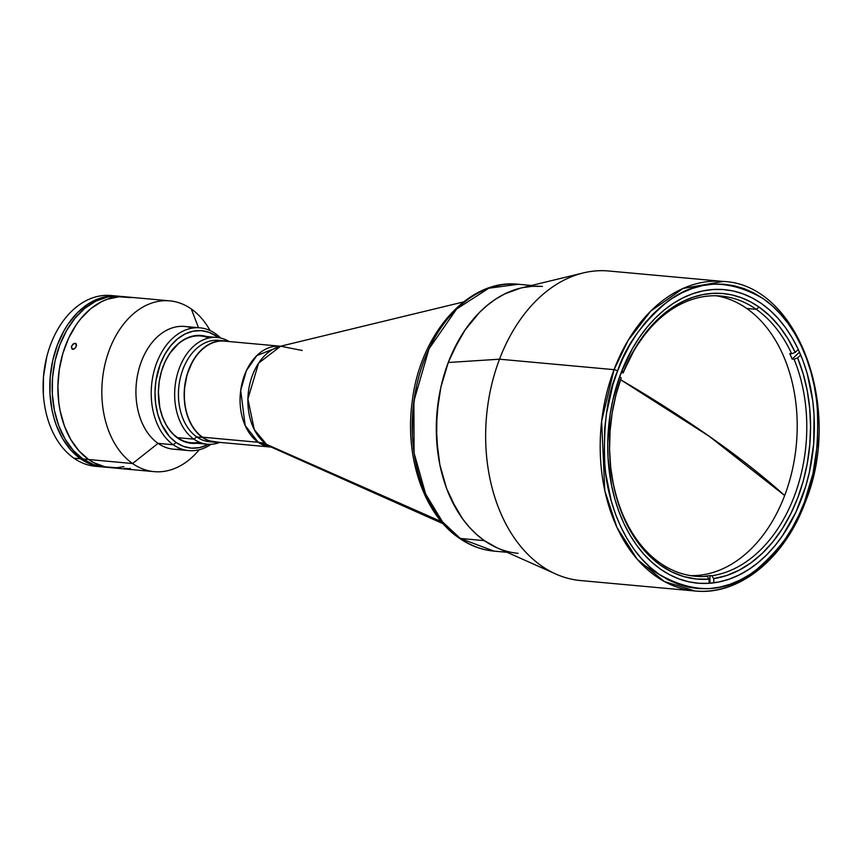 <?xml version="1.0" encoding="UTF-8"?>
<svg xmlns="http://www.w3.org/2000/svg" width="862" height="862" viewBox="0 0 862 862"><rect width="100%" height="100%" fill="white"/><g stroke="black" fill="none" stroke-linecap="round" stroke-linejoin="round"><path stroke-width="1.29" d="M709.146 436.226L620.629 379.743A675.258 179.318 20.8 0 1 709.146 436.226A675.258 179.318 20.8 0 1 784.668 495.521L709.146 436.226M640.628 563.026L662.458 576.506M620.866 373.278A147.38 102.89 -84.8 0 1 724.457 289.643A147.38 102.89 -84.8 0 1 801.24 499.529A147.38 102.89 -84.8 0 1 697.649 583.175A147.38 102.89 -84.8 0 1 620.866 373.278L632.449 348.571L639.399 337.441L647.05 327.248L655.303 318.11L664.106 310.115L673.351 303.338L682.963 297.843L692.843 293.683L702.907 290.893L713.046 289.503L723.164 289.535L733.163 290.968L742.947 293.813L752.429 298.026L761.512 303.575L770.111 310.406L778.138 318.444L785.519 327.625L792.189 337.85L798.072 349.024L803.115 361.038L807.274 373.774L812.78 400.938L814.073 415.096L813.685 443.898L809.353 472.408L805.754 486.211L795.863 512.254L782.718 535.377L775.067 545.56L766.814 554.697L758.01 562.692L748.766 569.47L739.154 574.965L729.263 579.124L719.21 581.915L709.07 583.305L698.953 583.283L688.953 581.839L679.17 578.995L669.688 574.782L660.604 569.232L652.006 562.401L643.979 554.363L636.598 545.183L629.928 534.957L624.045 523.784L619.002 511.769L614.843 499.033L611.611 485.683L608.033 457.711L607.732 443.337L610.113 414.547L612.763 400.399L620.866 373.278M518.062 553.318A133.976 93.538 -84.8 0 1 484.379 540.646L460.276 538.438A133.976 93.538 95.2 0 0 493.958 551.109L460.276 538.438A5.355 3.567 125 0 1 458.993 537.963A5.355 3.567 -55 0 0 460.276 538.438L442.572 521.909L425.666 494.109L414.072 452.938L413.889 401.175L428.964 348.916L456.591 309.038L488.797 288.22L518.331 284.266A133.976 93.538 95.2 0 0 416.971 384.14A133.976 93.538 95.2 0 0 460.276 538.438L484.379 540.646L496.932 547.769L484.379 540.646L476.567 534.44L469.273 527.124L462.56 518.784L456.504 509.485L446.559 488.409L439.846 464.693L436.603 439.254L436.948 413.081L440.891 387.157L448.262 362.503L499.507 359.195L448.262 362.503A133.976 93.538 95.2 0 0 496.824 547.715L555.839 574.049A155.419 108.504 -84.8 0 1 499.507 359.195L614.046 369.658A2.683 0.711 20.8 0 1 617.591 370.983C625.435 346.179 642.125 323.013 667.662 301.474C696.582 279.428 728.476 278.512 763.344 298.748C795.281 320.416 814.094 366.555 817.208 406.153C819.083 446.882 814.859 478.776 804.526 501.835C796.682 526.628 779.991 549.794 754.455 571.334C725.535 593.379 693.641 594.295 658.762 574.06C626.836 552.391 608.022 506.263 604.908 466.654C603.023 425.925 607.257 394.031 617.591 370.983A2.683 0.711 -159.2 0 0 614.046 369.658L601.622 421.227L604.812 490.79L616.912 527.361L637.223 559.276L664.354 581.527L695.009 590.998A155.419 108.504 -84.8 0 1 614.046 369.658L499.507 359.195A155.419 108.504 95.2 0 0 580.482 580.546L695.009 590.998C738.917 595.761 784.398 558.813 805.119 502.611A2.683 0.711 -159.2 0 0 804.526 501.835A2.683 0.711 20.8 0 1 805.119 502.611A2.683 0.711 20.8 0 1 804.257 502.805A155.419 108.504 -84.8 0 1 695.009 590.998M542.435 286.464A133.976 93.538 -84.8 0 0 441.075 386.338A133.976 93.538 -84.8 0 0 484.379 540.646L476.567 534.44L469.273 527.124L462.56 518.784L451.149 499.335L446.559 488.409L439.846 464.693L437.777 452.13L436.323 426.194L438.478 400.022L440.891 387.157L448.262 362.503L453.153 350.942L465.114 329.92L479.563 312.356L487.569 305.083L495.973 298.92L504.712 293.931L520.616 288.102L504.712 293.931L495.973 298.92L487.569 305.083L479.563 312.356L465.114 329.92L458.789 340.048L448.262 362.503A133.976 93.538 95.2 0 1 520.54 288.123L583.348 272.92A155.419 108.504 -84.8 0 0 499.507 359.195A155.419 108.504 95.2 0 1 608.755 271.002L723.283 281.454L683.135 288.414L650.788 311.053L628.215 340.253L614.046 369.658A155.419 108.504 -84.8 0 1 723.283 281.454C798.298 284.298 843.726 409.547 805.119 502.611M522.846 287.606L532.059 286.346L541.25 286.367L532.059 286.346L522.846 287.606M617.591 370.983L612.914 384.786L606.439 413.76L604.693 428.64L604.294 458.487L605.63 473.163L611.341 501.307L615.651 514.517L620.877 526.962L626.976 538.545L633.882 549.137L641.533 558.651L649.862 566.981L658.762 574.06L668.179 579.814L678.006 584.177L688.145 587.13L698.511 588.617L709.006 588.649L719.511 587.205L729.931 584.317L740.178 580.007L750.134 574.308L759.724 567.282L768.839 558.996L777.395 549.525L785.314 538.976L792.523 527.425L798.945 515.013L804.526 501.835L812.931 473.723L817.424 444.167L817.822 414.331L816.476 399.656L814.127 385.336L810.776 371.5L806.466 358.301L801.229 345.845L795.13 334.262L788.224 323.67L780.573 314.156L772.255 305.827L763.344 298.748L753.938 292.994L744.111 288.63L733.961 285.688L723.595 284.191L713.111 284.158L702.605 285.602L692.186 288.49L681.939 292.8L671.983 298.5L662.393 305.525L653.277 313.811L644.711 323.282L636.792 333.842L629.583 345.382L623.161 357.805L617.591 370.983M441.387 521.639L266.573 444.393A52.097 36.366 95.2 0 0 271.411 447.141L266.573 444.393A53.595 35.633 -55 0 0 258.234 442.281L245.153 425.516L240.703 390.389L246.403 370.638L256.844 355.564L280.678 346.19L258.6 363.161L247.9 398.923L254.268 429.588L266.573 444.393L441.387 521.639M302.239 350.489L280.624 346.201A52.097 36.366 95.2 0 0 248.622 390.346A52.097 36.366 95.2 0 0 266.573 444.393A53.595 35.633 125 0 0 258.234 442.281L202.527 437.185A50.642 35.364 95.2 0 0 215.263 441.98L270.97 447.066A50.642 35.364 -84.8 0 1 258.234 442.281A50.642 35.364 -84.8 0 1 241.866 383.946A50.642 35.364 -84.8 0 1 280.182 346.201L224.476 341.115A50.642 35.364 95.2 0 0 186.16 378.86A50.642 35.364 95.2 0 0 202.527 437.185L258.234 442.281L271.455 447.162M756.297 309.35A140.678 98.214 -84.8 0 1 791.661 353.732L789.743 353.56A140.678 98.214 -84.8 0 1 792.146 359.066L794.064 359.238A140.678 98.214 -84.8 0 1 711.807 575.762L709.9 575.59A140.678 98.214 -84.8 0 1 705.202 576.118L707.12 576.301A140.678 98.214 -84.8 0 1 695.332 576.236A140.678 98.214 -84.8 0 1 659.969 562.929A140.678 98.214 95.2 0 0 707.12 576.301L709.049 579.135A143.361 100.089 -84.8 0 1 609.951 459.037A143.361 100.089 -84.8 0 1 615.727 395.83A143.361 100.089 -84.8 0 1 621.19 377.944L620.92 378.914A140.678 98.214 95.2 0 0 615.651 396.121A140.678 98.214 -84.8 0 1 620.92 378.914L621.19 377.944L619.573 376.802L621.19 377.944L615.921 395.087L612.182 412.909L610.048 431.108L609.553 449.393L610.695 467.473L613.464 485.037L617.817 501.803L623.679 517.502L630.941 531.865L639.507 544.676L649.226 555.71L659.936 564.793L671.476 571.765L683.631 576.527L696.227 579.005L709.049 579.135L709.092 583.305L709.049 579.135L707.12 576.301L705.202 576.118A140.678 98.214 95.2 0 0 709.9 575.59L709.976 583.24L709.9 575.59L711.807 575.762A140.678 98.214 95.2 0 0 794.064 359.238L797.587 357.892A143.361 100.089 -84.8 0 1 713.747 578.607L711.807 575.762L713.747 578.607L713.79 582.831L713.747 578.607L726.537 575.557L739.057 570.235L751.104 562.724L762.482 553.135L772.998 541.648L782.481 528.428L790.788 513.709L797.77 497.719L803.319 480.727L807.338 463.013L809.763 444.857L810.56 426.561L809.72 408.426L807.241 390.745L803.179 373.806L797.587 357.892L800.712 354.961L797.587 357.892L794.064 359.238L792.146 359.066A140.678 98.214 95.2 0 0 789.743 353.56L791.661 353.732A140.678 98.214 95.2 0 0 756.297 309.35A140.678 98.214 95.2 0 0 623.215 372.88L623.485 371.899A143.361 100.089 -84.8 0 1 759.12 307.109L756.297 309.35L759.12 307.109L769.68 315.772L779.302 326.332L787.857 338.594L795.184 352.396L798.287 349.476L795.184 352.396L791.661 353.732L795.184 352.396A143.361 100.089 -84.8 0 0 759.12 307.109L750.425 301.786L741.342 297.713L731.967 294.944L722.399 293.489L712.702 293.371L702.993 294.588L693.339 297.131L683.846 300.978L674.601 306.085L665.679 312.41L657.178 319.899L649.161 328.465L634.928 348.55L623.485 371.899L621.847 370.757L623.485 371.899L623.215 372.88A140.678 98.214 -84.8 0 1 720.923 296.043A140.678 98.214 -84.8 0 1 756.297 309.35L746.74 308.477L756.297 309.35M690.57 575.633A140.678 98.214 95.2 0 0 792.943 467.161A140.678 98.214 95.2 0 0 746.74 308.477A140.678 98.214 95.2 0 0 716.139 295.774M798.611 352.989L792.146 359.066L798.611 352.989M609.93 458.735A140.678 98.214 95.2 0 0 659.969 562.929A140.678 98.214 -84.8 0 1 609.93 458.67M621.136 372.578L623.215 372.88L621.308 372.696A140.678 98.214 95.2 0 0 619.692 376.888A140.678 98.214 -84.8 0 1 621.308 372.696L621.136 372.578M219.185 442.292L208.852 440.805L202.441 437.433L196.708 436.905L202.441 437.433A50.912 35.547 -84.8 0 1 185.976 378.795A50.912 35.547 -84.8 0 1 224.497 340.846L218.765 340.318A50.912 35.547 95.2 0 0 180.255 378.267A50.912 35.547 95.2 0 0 196.708 436.905L193.875 439.146L177.604 437.659L193.875 439.146A53.595 37.411 -84.8 0 1 176.559 377.427A53.595 37.411 -84.8 0 1 217.095 337.473A53.595 37.411 -84.8 0 1 229.023 341.524A53.595 37.411 95.2 0 0 179.005 369.022A53.595 37.411 95.2 0 0 193.875 439.146L196.708 436.905A50.912 35.547 -84.8 0 1 180.729 376.285A50.912 35.547 -84.8 0 1 221.62 340.749M224.497 340.846A50.912 35.547 -84.8 0 1 228.096 341.438L224.045 340.802L217.052 341.277L210.166 343.679L203.647 347.914L197.754 353.84L192.711 361.2L187.151 374.334L184.414 388.956L184.274 398.901L185.513 408.566L188.067 417.585L191.838 425.591L196.698 432.293L202.441 437.433A50.912 35.547 -84.8 0 0 215.241 442.249L209.509 441.721A50.912 35.547 95.2 0 1 196.708 436.905A50.912 35.547 -84.8 0 0 212.386 441.818M218.883 442.314A50.912 35.547 -84.8 0 1 215.241 442.249M193.875 439.146A53.595 37.411 95.2 0 0 219.81 442.389A53.595 37.411 -84.8 0 1 207.354 444.221A53.595 37.411 -84.8 0 1 193.875 439.146M416.54 385.917L412.758 410.797L412.413 435.935M98.785 466.45A85.747 59.866 -84.8 0 1 73.873 458.175A85.747 59.866 95.2 0 0 95.434 466.288L102.115 466.892A85.747 59.866 -84.8 0 1 80.565 458.789L73.873 458.175L80.565 458.789L70.889 450.136L62.71 438.844L56.353 425.354L53.94 417.941L52.054 410.172L49.974 393.902L50.201 377.147L52.722 360.553L57.442 344.778L64.176 330.405L68.227 323.918L77.483 312.68L87.978 304.081L99.324 298.467L111.069 296.032L118.891 296.237A85.747 59.866 -84.8 0 0 117.717 296.108A85.747 59.866 -84.8 0 0 52.841 360.025A85.747 59.866 -84.8 0 0 80.565 458.789L91.361 464.467L103.3 466.988A85.747 59.866 -84.8 0 1 102.115 466.892M117.717 296.108L111.026 295.504A85.747 59.866 95.2 0 0 46.16 359.422A85.747 59.866 95.2 0 0 73.873 458.175A85.747 59.866 -84.8 0 1 43.369 394.484A85.747 59.866 -84.8 0 1 46.817 356.685A85.747 59.866 -84.8 0 1 114.355 295.946M46.817 356.685L46.742 356.976A84.411 58.928 95.2 0 0 43.348 394.182L43.369 394.484M46.763 356.879L43.499 376.511L43.348 394.236M169.739 300.86L120.066 296.323A85.747 59.866 95.2 0 0 55.2 360.241A85.747 59.866 95.2 0 0 82.914 458.993L88.646 459.521L78.97 450.869L70.803 439.588L64.445 426.087L60.146 410.915L58.821 402.877L57.883 386.273L59.273 369.529L62.904 353.258L68.658 338.109L76.309 324.662L80.759 318.735L90.682 308.768L101.662 301.625L107.405 299.2L119.161 296.776L130.862 297.627L119.161 296.776L107.405 299.2L101.662 301.625L90.682 308.768L80.759 318.735L76.309 324.662L68.658 338.109L62.904 353.258L59.273 369.529L57.883 386.273L58.821 402.877L60.146 410.915L64.445 426.087L70.803 439.588L78.97 450.869L88.646 459.521L82.914 458.993A85.747 59.866 95.2 0 0 104.474 467.107L110.207 467.635A85.747 59.866 -84.8 0 1 88.646 459.521L93.936 462.754L105.142 466.859L116.844 467.71L123.859 466.654L116.844 467.71L105.142 466.859L93.936 462.754L88.646 459.521A85.747 59.866 -84.8 0 1 60.933 360.769A85.747 59.866 -84.8 0 1 125.798 296.851A85.747 59.866 95.2 0 0 60.933 360.769A85.747 59.866 95.2 0 0 88.646 459.521L132.586 463.53A85.747 59.866 -84.8 0 1 104.873 364.777A85.747 59.866 -84.8 0 1 169.739 300.86A85.747 59.866 -84.8 0 1 191.299 308.973A85.747 59.866 95.2 0 0 109.474 349.519A85.747 59.866 95.2 0 0 132.586 463.53L158.037 443.37A61.633 43.025 -84.8 0 1 139.504 367.126A61.633 43.025 -84.8 0 1 192.291 328.131M105.229 467.172L93.721 464.683L82.914 458.993L73.238 450.352L65.07 439.06L58.713 425.569L54.414 410.387L52.334 394.117L52.56 377.362L55.082 360.769L59.801 344.983L66.536 330.62L75.026 318.207L84.95 308.24L95.93 301.097L107.524 297.056L119.312 296.269M73.83 349.175L71.999 349.013L71.374 346.653L73.076 344.003L75.123 343.291L76.589 345.328L74.832 348.582L71.999 349.013L71.546 346.061L74.11 343.432L76.244 343.906L76.061 347.084L73.83 349.175M75.123 343.291L75.942 343.593M130.324 468.389L129.612 468.519M124.139 468.411L128.524 468.594M198.486 327.7L191.299 308.973L198.486 327.7M173.316 444.77A61.633 43.025 -84.8 0 1 153.404 373.785A61.633 43.025 -84.8 0 1 200.027 327.851A61.633 43.025 -84.8 0 1 215.522 333.68A61.633 43.025 95.2 0 0 156.712 362.816A61.633 43.025 95.2 0 0 173.316 444.77L176.15 442.529A58.95 41.16 -84.8 0 1 160.257 364.141A58.95 41.16 -84.8 0 1 216.513 336.266L215.522 333.68L216.513 336.266L218.323 337.613A58.95 41.16 -84.8 0 0 216.513 336.266L209.089 332.355L201.169 330.642L193.066 331.191L185.093 333.971L177.55 338.885L170.73 345.737L164.89 354.26L160.257 364.141L155.947 380.648L154.998 392.167L155.645 403.578L157.843 414.45L161.528 424.352L169.502 436.581L176.15 442.529L173.316 444.77A61.633 43.025 95.2 0 0 211.05 444.296A61.633 43.025 -84.8 0 1 188.81 450.6A61.633 43.025 -84.8 0 1 173.316 444.77L158.037 443.37L173.316 444.77M200.027 327.851L184.737 326.45A61.633 43.025 95.2 0 0 138.114 372.395A61.633 43.025 95.2 0 0 158.037 443.37A61.633 43.025 95.2 0 0 173.531 449.199L188.81 450.6M158.533 397.91A53.595 37.411 95.2 0 0 177.604 437.659L184.619 441.764L191.881 443.337L196.741 443.251A54.123 37.788 -84.8 0 1 177.798 438.176L177.604 437.659A53.595 37.411 95.2 0 0 199.327 442.184M208.841 338.023A53.595 37.411 95.2 0 0 160.698 374.183M177.798 438.176A54.123 37.788 -84.8 0 1 158.543 397.975A54.123 37.788 -84.8 0 1 160.72 374.108A54.123 37.788 -84.8 0 1 206.492 336.503L200.781 335.458L193.336 335.954L186.009 338.507L179.08 343.011L170.019 353.043L165.181 361.544L161.55 371.102L159.255 381.37L158.382 391.941L159.804 407.5L162.519 417.079L166.538 425.591L171.7 432.713L177.798 438.176M208.582 444.296L199.596 447.604L191.493 448.143L183.574 446.43L176.15 442.529A58.95 41.16 -84.8 0 0 208.582 444.296M220.747 338.076A61.633 43.025 95.2 0 0 215.522 333.68A61.633 43.025 -84.8 0 1 220.747 338.076M181.268 448.919A61.633 43.025 -84.8 0 1 158.037 443.37L132.586 463.53A85.747 59.866 95.2 0 0 199.187 449.759A85.747 59.866 -84.8 0 1 154.147 471.643A85.747 59.866 -84.8 0 1 132.586 463.53L88.646 459.521A85.747 59.866 95.2 0 0 110.207 467.635L154.147 471.643M210.08 330.545A85.747 59.866 95.2 0 0 191.299 308.973A85.747 59.866 -84.8 0 1 210.08 330.545M72.828 349.325L71.999 349.013M443.262 523.816L271.411 447.141M465.146 301.538L280.624 346.201M609.951 459.037L609.919 458.433M615.727 395.83L615.576 396.412M217.095 337.473L200.824 335.986M207.354 444.221L191.073 442.734M531.498 285.473L518.331 284.266C468.486 278.351 419.632 334.294 412.111 402.36C404.634 457.183 423.921 514.205 459.037 537.996C469.876 545.56 481.513 549.934 493.958 551.109L507.136 552.316"/></g></svg>
